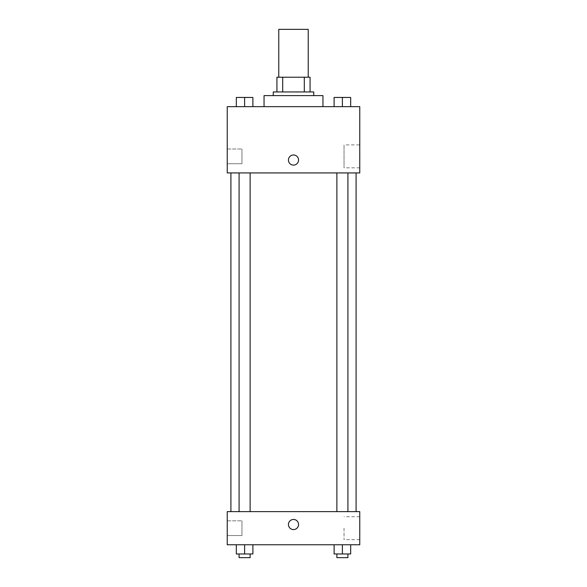 <?xml version="1.0" encoding="UTF-8"?>
<svg xmlns="http://www.w3.org/2000/svg" width="587" height="587" viewBox="0 0 587 587"><rect width="100%" height="100%" fill="white"/><g stroke="black" fill="none" stroke-linecap="round" stroke-linejoin="round"><path stroke-width="0.44" stroke-dasharray="2.94 2.2" d="M278.774 29.35L308.226 29.35M293.5 77.213L278.774 77.213L293.5 77.213M304.301 91.939L304.301 77.213L310.068 77.213L310.068 91.939L282.699 91.939L310.068 91.939M304.301 77.213L276.932 77.213M282.699 91.939L276.932 91.939L282.699 91.939L282.699 77.213M313.752 91.939L273.248 91.939M273.248 95.615L313.752 95.615L273.248 95.615M264.047 95.615L322.953 95.615M293.5 106.665L264.047 106.665L293.5 106.665M359.765 106.665L227.235 106.665L227.235 172.93L359.765 172.93L359.765 106.665M236.326 106.665L252.894 106.665L236.326 106.665L252.894 106.665L236.326 106.665L244.61 106.665L244.61 97.457L236.326 97.457L250.128 97.457L236.326 97.457L236.326 106.665L244.61 106.665L236.326 106.665L236.326 97.457L236.326 106.665L252.894 106.665L244.61 106.665L244.61 97.457L252.894 97.457L239.085 97.457L252.894 97.457L252.894 106.665L252.894 97.457M334.106 106.665L350.674 106.665L334.106 106.665L350.674 106.665L334.106 106.665L342.39 106.665L342.39 97.457L334.106 97.457L347.915 97.457L334.106 97.457L334.106 106.665L342.39 106.665L334.106 106.665L334.106 97.457L334.106 106.665L350.674 106.665L342.39 106.665L342.39 97.457L350.674 97.457L336.872 97.457L350.674 97.457L350.674 106.665L350.674 97.457M298.563 160.046A5.063 5.063 0 0 0 290.969 155.658A5.063 5.063 0 0 0 290.969 164.426A5.063 5.063 0 0 0 298.563 160.046A5.063 5.063 0 0 1 290.969 164.426A5.063 5.063 0 0 1 290.969 155.658A5.063 5.063 0 0 1 298.563 160.046M359.765 144.901L359.765 167.823L359.765 144.901L344.041 144.901L344.041 167.823L344.041 144.901M288.437 160.046A5.063 5.063 0 0 0 296.031 164.426A5.063 5.063 0 0 0 296.031 155.658A5.063 5.063 0 0 0 288.437 160.046M227.235 163.729L227.235 149.003L227.235 163.729L227.235 149.003L227.235 163.729L241.961 163.729L241.961 149.003L241.961 163.729L241.961 149.003L241.961 163.729L227.235 163.729M342.39 172.93L347.915 172.93L342.39 172.93M244.61 172.93L239.085 172.93L244.61 172.93M293.5 172.93L230.911 172.93L293.5 172.93M293.5 511.629L230.911 511.629L293.5 511.629M342.39 511.629L347.915 511.629L342.39 511.629M244.61 511.629L239.085 511.629L244.61 511.629M359.765 511.629L227.235 511.629L227.235 544.765L359.765 544.765L359.765 511.629M227.235 528.197L227.235 535.564L227.235 528.197M350.674 553.967L350.674 544.765L350.674 553.967L342.39 553.967L350.674 553.967L342.39 553.967L342.39 544.765L350.674 544.765L334.106 544.765L350.674 544.765L334.106 544.765L350.674 544.765L334.106 544.765L350.674 544.765L342.39 544.765L342.39 553.967L334.106 553.967L334.106 544.765L334.106 553.967L347.915 553.967L334.106 553.967L334.106 544.765M252.894 553.967L252.894 544.765L252.894 553.967L244.61 553.967L252.894 553.967L244.61 553.967L244.61 544.765L252.894 544.765L236.326 544.765L252.894 544.765L236.326 544.765L252.894 544.765L236.326 544.765L252.894 544.765L244.61 544.765L244.61 553.967L236.326 553.967L236.326 544.765L236.326 553.967L250.128 553.967L236.326 553.967L236.326 544.765M227.235 535.564L241.961 535.564L241.961 520.838L241.961 535.564L241.961 520.838L241.961 535.564L227.235 535.564M359.765 528.197L359.765 516.736L359.765 528.197M293.5 519.451A5.063 5.063 0 0 0 289.12 527.045A5.063 5.063 0 0 0 297.88 527.045A5.063 5.063 0 0 0 293.5 519.451A5.063 5.063 0 0 1 297.88 527.045A5.063 5.063 0 0 1 289.12 527.045A5.063 5.063 0 0 1 293.5 519.451M344.041 528.197L344.041 539.658L344.041 528.197M293.5 529.577A5.063 5.063 0 0 0 297.88 521.982A5.063 5.063 0 0 0 289.12 521.982A5.063 5.063 0 0 0 293.5 529.577M336.872 553.967L336.872 557.65L347.915 557.65L336.872 557.65L347.915 557.65L347.915 553.967L336.872 553.967L347.915 553.967M342.39 553.967L342.39 544.765M239.085 553.967L239.085 557.65L250.128 557.65L239.085 557.65L250.128 557.65L250.128 553.967L239.085 553.967L250.128 553.967M244.61 553.967L244.61 544.765M342.39 106.665L342.39 97.457M336.872 97.457L347.915 97.427M244.61 106.665L244.61 97.457M239.085 97.457L250.128 97.427M359.765 167.823L344.041 167.823M227.235 149.003L241.961 149.003L227.235 149.003M250.128 511.629L250.128 172.93M239.085 511.629L239.085 172.93M347.915 511.629L347.915 172.93M336.872 511.629L336.872 172.93M227.235 520.838L241.961 520.838L227.235 520.838M359.765 516.736L344.041 516.736M359.765 539.658L344.041 539.658"/><path stroke-width="0.88" d="M308.226 77.213L308.226 29.35L278.774 29.35L278.774 77.213M282.699 91.939L282.699 77.213L276.932 77.213L276.932 91.939L276.932 77.213M282.699 77.213L310.068 77.213L310.068 91.939M304.301 91.939L304.301 77.213M273.248 95.615L273.248 91.939L313.752 91.939L313.752 95.615M322.953 106.665L322.953 95.615L264.047 95.615L264.047 106.665M227.235 106.665L359.765 106.665L359.765 172.93L227.235 172.93L227.235 106.665M288.437 160.046A5.063 5.063 0 0 1 296.031 155.658A5.063 5.063 0 0 1 296.031 164.426A5.063 5.063 0 0 1 288.437 160.046M227.235 511.629L359.765 511.629L359.765 544.765L227.235 544.765L227.235 511.629M293.5 529.577A5.063 5.063 0 0 1 289.12 521.982A5.063 5.063 0 0 1 297.88 521.982A5.063 5.063 0 0 1 293.5 529.577M334.106 544.765L334.106 553.967L350.674 553.967L350.674 544.765L350.674 553.967M342.39 553.967L342.39 544.765M347.915 553.967L347.915 557.65L336.872 557.65L336.872 553.967M236.326 544.765L236.326 553.967L252.894 553.967L252.894 544.765L252.894 553.967M244.61 553.967L244.61 544.765M250.128 553.967L250.128 557.65L239.085 557.65L239.085 553.967M334.106 106.665L334.106 97.457L350.674 97.457L350.674 106.665L350.674 97.457M342.39 106.665L342.39 97.457L336.872 97.427M347.915 97.457L342.39 97.427M236.326 106.665L236.326 97.457L252.894 97.457L252.894 106.665L252.894 97.457M244.61 106.665L244.61 97.457L239.085 97.427M250.128 97.457L244.61 97.427M356.089 511.629L356.089 172.93M230.911 511.629L230.911 172.93M336.872 172.93L336.872 511.629M347.915 172.93L347.915 511.629M250.128 511.629L250.128 172.93M239.085 511.629L239.085 172.93"/></g></svg>

